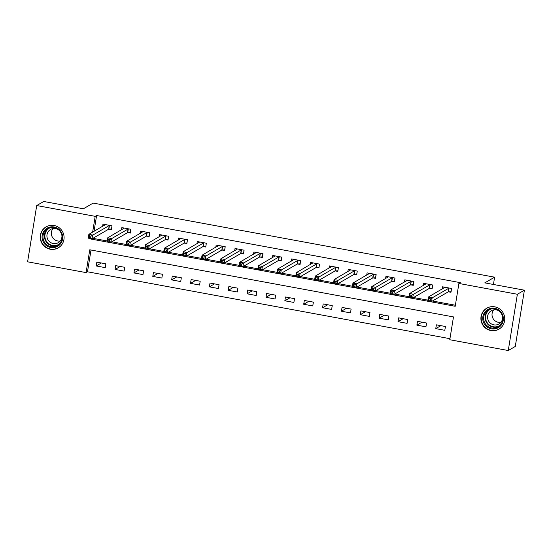 <?xml version="1.0" encoding="UTF-8"?>
<svg xmlns="http://www.w3.org/2000/svg" width="552" height="552" viewBox="0 0 552 552"><rect width="100%" height="100%" fill="white"/><g stroke="black" fill="none" stroke-linecap="round" stroke-linejoin="round"><path stroke-width="0.83" d="M54.075 225.506A12.123 11.861 59.9 0 1 58.236 247.862A12.123 11.861 59.9 0 1 40.434 239.375A12.123 11.861 59.9 0 1 54.075 225.506M494.744 306.836A12.123 11.861 59.9 0 1 498.904 329.192A12.123 11.861 59.9 0 1 481.102 320.705A12.123 11.861 59.9 0 1 494.744 306.836M36.715 205.544L43.739 201.473L83.352 208.787L93.184 203.088L494.613 277.18L484.787 282.872L524.4 290.186L515.285 346.456L508.261 350.527L449.783 339.735L453.482 316.924L89.776 249.794L86.077 272.605L27.6 261.814L36.715 205.544L95.192 216.336L92.632 232.15M91.011 250.022L87.485 271.791L449.956 338.693M87.485 271.791L86.077 272.605M445.429 326.501L436.377 324.831L435.756 328.633L444.815 330.303L445.429 326.501M426.565 323.017L417.512 321.347L416.891 325.149L425.951 326.818L426.565 323.017M407.7 319.539L398.647 317.869L398.026 321.671L407.086 323.341L407.7 319.539M388.836 316.054L379.783 314.385L379.162 318.187L388.222 319.856L388.836 316.054M369.971 312.577L360.918 310.9L360.304 314.702L369.357 316.379L369.971 312.577M351.106 309.092L342.054 307.423L341.44 311.224L350.492 312.894L351.106 309.092M332.242 305.608L323.189 303.938L322.575 307.74L331.628 309.41L332.242 305.608M313.377 302.13L304.325 300.46L303.71 304.262L312.763 305.932L313.377 302.13M294.513 298.646L285.46 296.976L284.846 300.778L293.899 302.448L294.513 298.646M275.648 295.168L266.595 293.491L265.981 297.3L275.034 298.97L275.648 295.168M256.783 291.684L247.731 290.014L247.117 293.816L256.169 295.486L256.783 291.684M237.919 288.206L228.866 286.529L228.252 290.331L237.305 292.008L237.919 288.206M219.054 284.722L210.001 283.052L209.387 286.854L218.44 288.523L219.054 284.722M200.19 281.237L191.137 279.567L190.523 283.369L199.576 285.039L200.19 281.237M181.325 277.76L172.272 276.09L171.658 279.892L180.711 281.561L181.325 277.76M162.46 274.275L153.408 272.605L152.794 276.407L161.846 278.077L162.46 274.275M143.596 270.797L134.543 269.121L133.929 272.923L142.982 274.599L143.596 270.797M124.738 267.313L115.678 265.643L115.064 269.445L124.117 271.115L124.738 267.313M105.874 263.828L96.814 262.159L96.2 265.96L105.253 267.63L105.874 263.828M91.563 238.761L91.501 239.147L455.207 306.277L458.898 283.459L460.306 282.645L96.6 215.522L94.04 231.336M91.501 239.147L92.902 238.333L107.198 240.976M111.745 241.81L126.063 244.453M130.61 245.295L144.928 247.938M149.475 248.773L163.792 251.415M168.339 252.257L182.657 254.9M187.204 255.742L201.521 258.384M206.068 259.219L220.386 261.862M224.933 262.704L239.251 265.346M243.798 266.181L258.115 268.824M262.662 269.666L276.98 272.308M281.527 273.15L295.844 275.793M300.392 276.628L314.709 279.271M319.256 280.112L333.574 282.755M338.121 283.59L352.438 286.233M356.985 287.075L371.303 289.717M375.85 290.559L390.167 293.195M394.714 294.037L409.032 296.679M413.579 297.521L427.897 300.164M432.444 300.999L455.372 305.235M448.514 291.829L450.97 292.284L451.584 288.482L442.531 286.805L442.173 289.034M429.649 288.344L432.106 288.799L432.72 284.998L423.667 283.328L423.308 285.55M410.785 284.866L413.241 285.315L413.855 281.513L404.802 279.843L404.443 282.072M391.92 281.382L394.376 281.837L394.997 278.035L385.938 276.366L385.579 278.587M373.055 277.904L375.512 278.353L376.133 274.551L367.073 272.881L366.714 275.11M354.198 274.42L356.647 274.875L357.268 271.073L348.208 269.397L347.85 271.625M335.333 270.935L337.783 271.391L338.404 267.589L329.344 265.919L328.985 268.148M316.468 267.458L318.918 267.913L319.539 264.104L310.479 262.435L310.12 264.663M297.604 263.973L300.053 264.429L300.674 260.627L291.615 258.957L291.256 261.179M278.739 260.496L281.189 260.944L281.81 257.142L272.75 255.472L272.391 257.701M259.875 257.011L262.331 257.467L262.945 253.665L253.885 251.995L253.527 254.217M241.01 253.534L243.466 253.982L244.081 250.18L235.021 248.51L234.662 250.739M222.145 250.049L224.602 250.504L225.216 246.703L216.163 245.026L215.797 247.255M203.281 246.565L205.737 247.02L206.351 243.218L197.299 241.548L196.933 243.77M184.416 243.087L186.873 243.535L187.487 239.734L178.434 238.064L178.068 240.292M165.552 239.602L168.008 240.058L168.622 236.256L159.569 234.586L159.204 236.808M146.687 236.125L149.143 236.573L149.758 232.772L140.705 231.102L140.339 233.33M127.822 232.64L130.279 233.096L130.893 229.294L121.84 227.617L121.474 229.846M108.958 229.156L111.414 229.611L112.028 225.809L102.976 224.14L102.61 226.368M493.433 284.473L494.613 277.18M524.4 290.186L517.376 294.257L508.261 350.527M96.6 215.522L95.192 216.336M458.898 283.459L517.376 294.257M440.882 325.659L435.756 328.633M101.326 262.993L96.2 265.96M120.191 266.471L115.064 269.445M139.056 269.956L133.929 272.923M157.92 273.44L152.794 276.407M176.785 276.918L171.658 279.892M195.649 280.402L190.523 283.369M214.514 283.88L209.387 286.854M233.379 287.364L228.252 290.331M252.243 290.849L247.117 293.816M271.101 294.326L265.981 297.3M289.966 297.811L284.846 300.778M308.83 301.288L303.71 304.262M327.695 304.773L322.575 307.74M346.559 308.251L341.44 311.224M365.424 311.735L360.304 314.702M384.289 315.22L379.162 318.187M403.153 318.697L398.026 321.671M422.018 322.182L416.891 325.149M451.074 291.642L451.522 288.468M443.815 288.082L443.981 287.075M451.005 291.684L448.189 291.877L431.56 301.509L427.786 300.812L428.407 297.01L444.988 287.261M428.987 298.57L428.407 297.01L432.175 297.707L431.56 301.509L430.249 300.371L430.498 298.853L428.987 298.57L428.738 300.095L430.249 300.371M449.135 288.027L430.498 298.853M427.786 300.812L428.738 300.095M432.209 288.165L432.658 284.984M424.95 284.597L425.116 283.59M432.14 288.206L429.325 288.392L412.696 298.032L408.922 297.335L409.543 293.533L426.123 283.776M410.122 295.092L409.543 293.533L413.31 294.23L412.696 298.032L411.385 296.893L411.633 295.368L410.122 295.092L409.874 296.61L411.385 296.893M430.27 284.542L411.633 295.368M408.922 297.335L409.874 296.61M413.344 284.68L413.793 281.506M406.086 281.12L406.251 280.112M413.276 284.722L410.46 284.915L393.831 294.547L390.057 293.85L390.678 290.048L407.259 280.299M391.258 291.608L390.678 290.048L394.445 290.745L393.831 294.547L392.52 293.409L392.769 291.891L391.258 291.608L391.009 293.133L392.52 293.409M411.406 281.065L392.769 291.891M390.057 293.85L391.009 293.133M394.48 281.203L394.928 278.022M387.221 277.635L387.387 276.628M394.411 281.244L391.596 281.43L374.967 291.063L371.192 290.366L371.813 286.564L388.394 276.814M372.393 288.13L371.813 286.564L375.588 287.261L374.967 291.063L373.656 289.924L373.904 288.406L372.393 288.13L372.145 289.648L373.656 289.924M392.541 277.58L373.904 288.406M371.192 290.366L372.145 289.648M375.615 277.718L376.064 274.544M368.356 274.158L368.522 273.15M375.546 277.76L372.731 277.946L356.102 287.585L352.335 286.888L352.949 283.086L369.529 273.337M353.528 284.646L352.949 283.086L356.723 283.783L356.102 287.585L354.791 286.447L355.039 284.922L353.528 284.646L353.28 286.171L354.791 286.447M373.676 274.102L355.039 284.922M352.335 286.888L353.28 286.171M485.056 311.811A10.495 10.26 59.9 0 1 499.581 310.617A10.495 10.26 59.9 0 1 501.043 325.328A10.495 10.26 59.9 0 1 486.519 326.522A10.495 10.26 59.9 0 1 485.056 311.811M500.588 324.748A9.715 9.501 -120.1 0 0 488.32 310.079A9.715 9.501 -120.1 0 0 485.946 324.645A9.715 9.501 -120.1 0 0 500.588 324.748M502.624 317.117A7.652 7.48 59.9 0 1 500.933 322.306A7.652 7.48 59.9 0 1 493.709 309.886A7.652 7.48 59.9 0 1 493.716 309.872M500.933 322.306A7.652 7.48 59.9 0 1 489.403 322.223A7.652 7.48 59.9 0 1 499.07 310.983M490.135 306.898A12.047 11.785 -120.1 0 0 484.063 326.204A12.047 11.785 -120.1 0 0 501.727 326.901M50.715 247.503A10.495 10.26 59.9 0 1 42.193 235.359A10.495 10.26 59.9 0 1 54.041 226.975A10.495 10.26 59.9 0 1 62.562 239.119A10.495 10.26 59.9 0 1 50.715 247.503M54.055 227.652A9.715 9.501 -120.1 0 0 43.125 238.768A9.715 9.501 -120.1 0 0 57.387 245.564A9.715 9.501 -120.1 0 0 54.055 227.652M60.258 240.982A7.652 7.48 59.9 0 1 53.047 228.542M61.948 235.787A7.652 7.48 59.9 0 1 53.227 243.529A7.652 7.48 59.9 0 1 50.598 229.425A7.652 7.48 59.9 0 1 58.395 229.653M49.466 225.568A12.047 11.785 -120.1 0 0 50.467 249.028A12.047 11.785 -120.1 0 0 61.051 245.571M356.751 274.234L357.206 271.06M349.492 270.673L349.657 269.666M356.682 274.275L353.866 274.468L337.237 284.101L333.47 283.404L334.084 279.602L350.665 269.852M334.664 281.168L334.084 279.602L337.858 280.299L337.237 284.101L335.926 282.962L336.175 281.444L334.664 281.168L334.415 282.686L335.926 282.962M354.812 270.618L336.175 281.444M333.47 283.404L334.415 282.686M337.886 270.756L338.341 267.575M330.627 267.196L330.793 266.188M337.817 270.797L335.002 270.984L318.373 280.623L314.605 279.926L315.22 276.124L331.8 266.375M315.799 277.684L315.22 276.124L318.994 276.821L318.373 280.623L317.062 279.484L317.31 277.96L315.799 277.684L315.551 279.202L317.062 279.484M335.947 267.133L317.31 277.96M314.605 279.926L315.551 279.202M319.022 267.272L319.477 264.097M311.763 263.711L311.928 262.704M318.952 267.313L316.137 267.506L299.508 277.138L295.741 276.442L296.355 272.64L312.936 262.89M296.935 274.199L296.355 272.64L300.129 273.337L299.508 277.138L298.197 276L298.446 274.482L296.935 274.199L296.693 275.724L298.197 276M317.083 263.656L298.446 274.482M295.741 276.442L296.693 275.724M300.157 263.794L300.612 260.613M292.898 260.227L293.064 259.219M300.088 263.835L297.273 264.022L280.644 273.654L276.876 272.964L277.49 269.162L294.071 259.405M278.07 270.721L277.49 269.162L281.265 269.852L280.644 273.654L279.333 272.522L279.581 270.998L278.07 270.721L277.828 272.239L279.333 272.522M298.218 260.171L279.581 270.998M276.876 272.964L277.828 272.239M281.292 260.309L281.748 257.135M274.033 256.749L274.199 255.742M281.223 260.351L278.408 260.537L261.779 270.176L258.012 269.479L258.626 265.678L275.207 255.928M259.205 267.237L258.626 265.678L262.4 266.375L261.779 270.176L260.468 269.038L260.716 267.52L259.205 267.237L258.964 268.762L260.468 269.038M279.353 256.694L260.716 267.52M258.012 269.479L258.964 268.762M262.428 256.832L262.883 253.651M255.169 253.264L255.334 252.257M262.359 256.873L259.543 257.06L242.921 266.692L239.147 265.995L239.761 262.193L256.342 252.443M240.341 263.759L239.761 262.193L243.535 262.89L242.921 266.692L241.603 265.553L241.852 264.035L240.341 263.759L240.099 265.277L241.603 265.553M260.489 253.209L241.852 264.035M239.147 265.995L240.099 265.277M243.563 253.347L244.018 250.166M236.304 249.787L236.47 248.779M243.494 253.389L240.679 253.575L224.057 263.214L220.282 262.517L220.897 258.715L237.477 248.966M221.476 260.275L220.897 258.715L224.671 259.412L224.057 263.214L222.739 262.076L222.987 260.551L221.476 260.275L221.235 261.793L222.739 262.076M241.624 249.725L222.987 260.551M220.282 262.517L221.235 261.793M224.705 249.863L225.154 246.689M217.447 246.302L217.605 245.295M224.629 249.904L221.814 250.097L205.192 259.73L201.418 259.033L202.032 255.231L218.613 245.481M202.612 256.79L202.032 255.231L205.806 255.928L205.192 259.73L203.874 258.591L204.123 257.073L202.612 256.79L202.37 258.315L203.874 258.591M222.76 246.247L204.123 257.073M201.418 259.033L202.37 258.315M205.841 246.385L206.289 243.204M198.582 242.818L198.741 241.81M205.765 246.427L202.95 246.613L186.328 256.252L182.553 255.555L183.167 251.753L199.748 241.997M183.747 253.313L183.167 251.753L186.942 252.45L186.328 256.252L185.01 255.114L185.258 253.589L183.747 253.313L183.505 254.831L185.01 255.114M203.895 242.763L185.258 253.589M182.553 255.555L183.505 254.831M186.976 242.901L187.425 239.727M179.717 239.34L179.876 238.333M186.9 242.942L184.092 243.135L167.463 252.768L163.689 252.071L164.303 248.269L180.883 238.519M164.882 249.828L164.303 248.269L168.077 248.966L167.463 252.768L166.145 251.629L166.393 250.111L164.882 249.828L164.641 251.353L166.145 251.629M185.03 239.285L166.393 250.111M163.689 252.071L164.641 251.353M168.112 239.423L168.56 236.242M160.853 235.856L161.011 234.848M168.036 239.464L165.227 239.651L148.598 249.283L144.824 248.586L145.438 244.784L162.019 235.035M146.018 246.351L145.438 244.784L149.212 245.481L148.598 249.283L147.287 248.145L147.529 246.627L146.018 246.351L145.776 247.869L147.287 248.145M166.166 235.801L147.529 246.627M144.824 248.586L145.776 247.869M149.247 235.939L149.695 232.765M141.988 232.378L142.147 231.371M149.171 235.98L146.363 236.166L129.734 245.806L125.959 245.109L126.574 241.307L143.154 231.557M127.16 242.866L126.574 241.307L130.348 242.004L129.734 245.806L128.423 244.667L128.664 243.142L127.16 242.866L126.912 244.391L128.423 244.667M147.301 232.323L128.664 243.142M125.959 245.109L126.912 244.391M130.382 232.454L130.831 229.28M123.124 228.894L123.282 227.886M130.306 232.495L127.498 232.689L110.869 242.321L107.095 241.624L107.709 237.822L124.29 228.073M108.295 239.389L107.709 237.822L111.483 238.519L110.869 242.321L109.558 241.183L109.8 239.665L108.295 239.389L108.047 240.907L109.558 241.183M128.437 228.838L109.8 239.665M107.095 241.624L108.047 240.907M111.518 228.976L111.966 225.796M104.259 225.409L104.418 224.409M111.442 229.018L108.634 229.204L92.005 238.843L88.23 238.147L88.844 234.345L105.432 224.588M89.431 235.904L88.844 234.345L92.619 235.042L92.005 238.843L90.694 237.705L90.935 236.18L89.431 235.904L89.182 237.422L90.694 237.705M109.572 225.354L90.935 236.18M88.23 238.147L89.182 237.422M449.017 288.034L448.403 291.835M448.804 288.075L448.189 291.877M430.153 284.549L429.539 288.351M429.939 284.59L429.325 288.392M411.288 281.072L410.674 284.873M411.074 281.113L410.46 284.915M392.424 277.587L391.81 281.389M392.21 277.628L391.596 281.43M373.559 274.102L372.945 277.911M373.345 274.144L372.731 277.946M498.773 326.439A9.715 9.501 59.9 0 1 489.072 309.693M490.652 309.127A9.398 9.191 -120.1 0 0 488.002 323.762A9.398 9.191 -120.1 0 0 500.05 325.349M58.105 245.109A9.715 9.501 59.9 0 1 48.397 228.362M49.984 227.79A9.398 9.191 -120.1 0 0 52.633 245.419A9.398 9.191 -120.1 0 0 59.381 244.018M354.694 270.625L354.08 274.427M354.481 270.666L353.866 274.468M335.837 267.14L335.216 270.942M335.623 267.182L335.002 270.984M316.972 263.663L316.351 267.465M316.758 263.704L316.137 267.506M298.108 260.178L297.487 263.98M297.894 260.22L297.273 264.022M279.243 256.701L278.622 260.503M279.029 256.735L278.408 260.537M260.378 253.216L259.757 257.018M260.164 253.258L259.543 257.06M241.514 249.732L240.893 253.534M241.3 249.773L240.679 253.575M222.649 246.254L222.028 250.056M222.435 246.295L221.814 250.097M203.785 242.77L203.17 246.571M203.571 242.811L202.95 246.613M184.92 239.292L184.306 243.094M184.706 239.333L184.092 243.135M166.055 235.807L165.441 239.609M165.841 235.849L165.227 239.651M147.191 232.323L146.577 236.132M146.977 232.364L146.363 236.166M128.326 228.845L127.712 232.647M128.112 228.887L127.498 232.689M109.462 225.361L108.847 229.163M109.248 225.402L108.634 229.204M499.091 328.992L500.022 328.454M487.009 308.147L487.94 307.602M58.422 247.662L59.354 247.123M46.34 226.817L47.272 226.272"/></g></svg>
